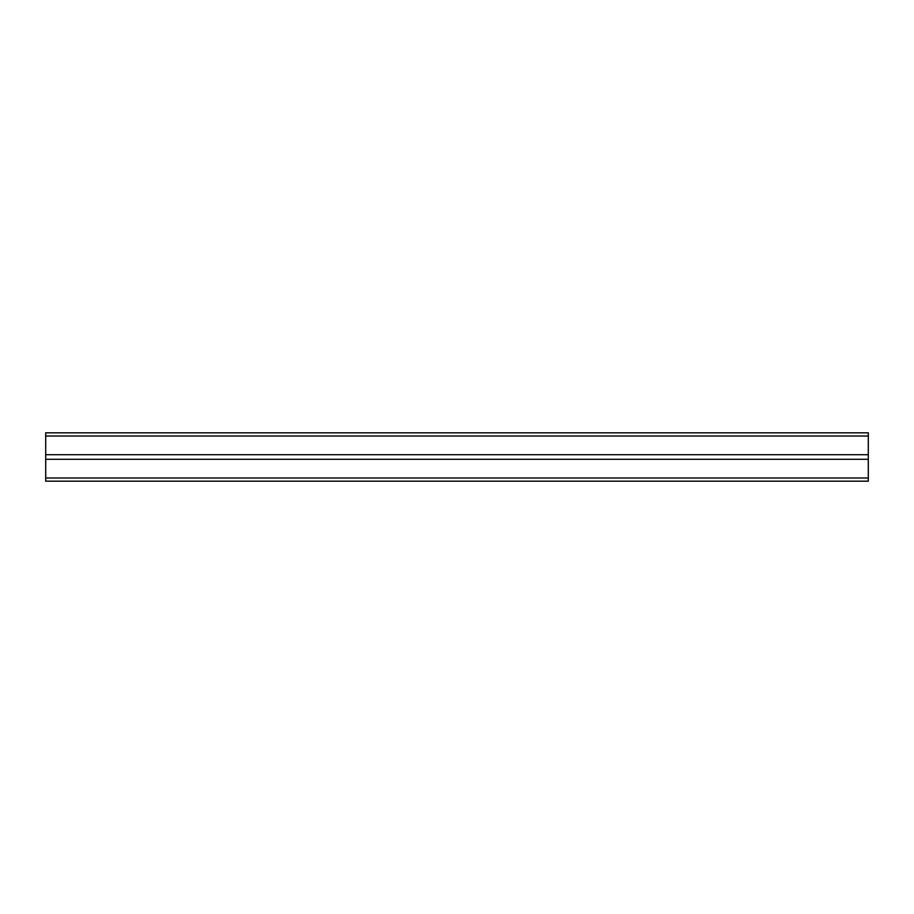 <?xml version="1.0" encoding="UTF-8"?>
<svg xmlns="http://www.w3.org/2000/svg" width="914" height="914" viewBox="0 0 914 914"><rect width="100%" height="100%" fill="white"/><g stroke="black" fill="none" stroke-linecap="round" stroke-linejoin="round"><path stroke-width="1.37" d="M45.7 436.024L868.3 436.024L868.3 432.813L45.7 432.813L45.7 459.285L868.3 459.285L868.3 481.187L45.7 481.187L45.7 477.976L868.3 477.976M45.7 459.285L45.7 477.976M868.3 436.024L868.3 459.285M45.7 454.715L868.3 454.715"/></g></svg>
